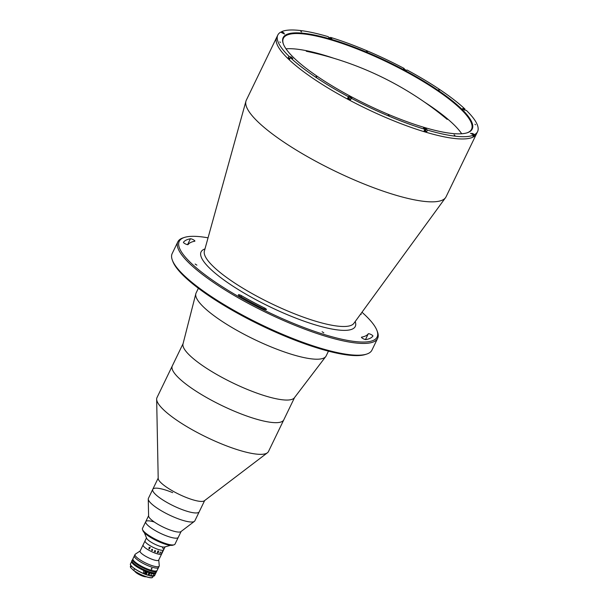 <?xml version="1.0" encoding="UTF-8"?>
<svg xmlns="http://www.w3.org/2000/svg" width="608" height="608" viewBox="0 0 608 608"><rect width="100%" height="100%" fill="white"/><g stroke="black" fill="none" stroke-linecap="round" stroke-linejoin="round"><path stroke-width="0.91" d="M366.609 354.107L365.294 354.525A109.911 25.004 -154.2 0 1 319.641 348.68A109.911 25.004 -154.2 0 1 172.862 261.501L172.368 260.209A110.945 25.232 25.8 0 0 320.53 348.209A110.945 25.232 25.8 0 0 366.609 354.107A110.945 25.232 25.8 0 0 371.936 350.132L377.621 338.375A110.945 25.232 -154.2 0 1 326.215 336.444A110.945 25.232 -154.2 0 1 221.966 288.002A110.945 25.232 -154.2 0 1 177.855 241.802A110.945 25.232 -154.2 0 1 183.19 237.834L184.505 237.409A109.911 25.004 25.8 0 0 213.568 280.919A109.911 25.004 25.8 0 0 326.2 335.114A109.911 25.004 25.8 0 0 376.937 330.44A109.911 25.004 25.8 0 0 361.98 312.246M376.937 330.44L377.424 331.732A110.945 25.232 -154.2 0 1 377.621 338.375M283.678 33.174L283.83 32.862A110.945 25.232 25.8 0 1 283.852 32.878A110.945 25.232 25.8 0 0 283.822 32.885L283.001 33.28L280.767 32.095A110.945 25.232 25.8 0 0 277.803 35.059L276.708 37.324A110.945 25.232 25.8 0 0 320.811 83.516A110.945 25.232 25.8 0 0 425.068 131.966A110.945 25.232 25.8 0 1 320.811 83.516A110.945 25.232 25.8 0 1 276.708 37.324L246.308 100.206A110.945 25.232 25.8 0 0 245.944 101.186A110.945 25.232 25.8 0 0 292.152 147.501A110.945 25.232 25.8 0 0 394.668 194.849A110.945 25.232 25.8 0 0 445.535 197.668A110.945 25.232 25.8 0 0 446.074 196.772L477.569 131.632A110.945 25.232 25.8 0 0 466.42 110.458L464.375 109.843L462.939 108.467L464.976 109.075A110.945 25.232 25.8 0 0 407.079 70.019L406.433 70.346L403.56 68.81L404.206 68.484A110.945 25.232 25.8 0 0 330.524 37.384L330.235 37.977M425.068 131.966A110.945 25.232 25.8 0 0 476.474 133.889A110.945 25.232 25.8 0 1 425.068 131.966M241.612 295.762A2.576 0.585 25.8 0 0 239.544 294.857A2.576 0.585 25.8 0 0 238.351 294.812A2.576 0.585 25.8 0 0 239.734 296.104A105.784 24.062 25.8 0 0 263.758 308.91A2.576 0.585 25.8 0 0 266.433 309.556A2.576 0.585 25.8 0 0 264.457 307.952A100.624 22.891 -154.2 0 1 241.612 295.762L241.072 296.871M194.704 241.232A2.576 0.585 25.8 0 0 194.887 241.125A2.576 0.585 25.8 0 0 193.861 240.054A2.576 0.585 25.8 0 0 191.436 238.929A2.576 0.585 25.8 0 0 190.418 238.777A105.784 24.062 25.8 0 0 183.456 242.28A2.576 0.585 25.8 0 0 183.449 242.303A2.576 0.585 25.8 0 0 185.463 243.93A2.576 0.585 25.8 0 0 188.077 244.568A100.624 22.891 -154.2 0 1 194.704 241.232M323.836 332.85L322.111 331.748L323.836 332.85M196.863 265.141L195.138 264.039L196.863 265.141M372.902 336.08A2.576 0.585 25.8 0 0 372.909 336.064A2.576 0.585 25.8 0 0 371.883 334.985A2.576 0.585 25.8 0 0 369.459 333.86A2.576 0.585 25.8 0 0 368.281 333.792A100.624 22.891 -154.2 0 1 361.654 337.136A2.576 0.585 25.8 0 0 361.471 337.242A2.576 0.585 25.8 0 0 363.196 338.717A2.576 0.585 25.8 0 0 365.94 339.591A105.784 24.062 25.8 0 0 372.902 336.08M360.81 313.857L361.22 314.328L360.506 314.268M424.316 130.408A106.294 24.176 25.8 0 0 425.06 130.621A106.294 24.176 25.8 0 1 424.316 130.408M208.05 237.827A109.911 25.004 25.8 0 0 184.505 237.409M177.855 241.802L172.17 253.566A110.945 25.232 25.8 0 0 172.368 260.209M183.092 343.611L172.292 365.94A61.917 14.083 25.8 0 0 196.916 391.727A61.917 14.083 25.8 0 0 255.102 418.768A61.917 14.083 25.8 0 0 283.792 419.839A61.917 14.083 25.8 0 1 212.435 400.756A61.917 14.083 25.8 0 1 172.292 365.94L156.986 397.609A61.917 14.083 25.8 0 0 156.651 399.243A61.917 14.083 25.8 0 0 197.129 432.425A61.917 14.083 25.8 0 0 267.414 452.785A61.917 14.083 25.8 0 0 268.485 451.508L294.584 397.518M156.651 399.243L158.202 478.473A25.802 5.867 25.8 0 0 175.074 492.298A25.802 5.867 25.8 0 0 204.356 500.779L267.414 452.785M172.687 492.647A25.802 5.867 25.8 0 0 152.768 489.326A25.802 5.867 25.8 0 0 169.495 503.834A25.802 5.867 25.8 0 0 199.226 511.784L204.653 500.551M152.768 489.326L148.398 498.378A25.802 5.867 25.8 0 0 148.253 499.062A25.802 5.867 25.8 0 0 174.929 517.514A25.802 5.867 25.8 0 0 194.4 521.368A25.802 5.867 25.8 0 0 194.849 520.836L199.226 511.784A25.802 5.867 25.8 0 1 179.307 508.47A25.802 5.867 25.8 0 1 152.768 489.326L158.194 478.093M148.253 499.062L148.603 516.01A18.058 4.112 25.8 0 0 167.276 528.93A18.058 4.112 25.8 0 0 180.903 531.628L194.4 521.368M154.113 521.953A18.058 4.112 25.8 0 0 145.745 521.641A18.058 4.112 25.8 0 0 164.32 535.04A18.058 4.112 25.8 0 0 178.266 537.358L181.116 531.468M423.563 127.224A105.009 23.887 -154.2 0 1 283.336 43.928A105.009 23.887 -154.2 0 1 331.801 39.467A105.009 23.887 -154.2 0 1 439.417 91.246A105.009 23.887 -154.2 0 1 467.18 132.802A105.009 23.887 -154.2 0 1 423.563 127.224M466.845 132.909A104.492 23.765 25.8 0 0 471.542 129.276A104.492 23.765 25.8 0 0 430 85.766A104.492 23.765 25.8 0 0 331.808 40.128A104.492 23.765 25.8 0 0 283.389 38.319A104.492 23.765 25.8 0 0 283.457 44.255M388.246 115.034L389.105 115.581L388.246 115.034M454.047 134.786L454.906 135.341L454.047 134.786M300.762 31.365L301.621 31.912L300.762 31.365M366.563 51.118L367.422 51.665L366.563 51.118M404.206 68.484L403.864 69.19M464.976 109.075L464.641 109.774M427.462 130.097L426.345 129.018L423.548 127.908L424.848 129.306L424.08 130.887A110.945 25.232 25.8 0 0 425.395 131.29A110.945 25.232 25.8 0 0 426.702 131.678L427.462 130.097A110.945 25.232 25.8 0 0 473.776 135.014L473.009 136.602A110.945 25.232 25.8 0 0 473.837 136.177L474.605 134.596A110.945 25.232 25.8 0 0 477.569 131.632M283.83 32.862L281.595 31.669A110.945 25.232 25.8 0 1 327.91 36.594L331.056 38.752L331.824 38.783L330.524 37.384M333.777 58.254A104.492 23.765 25.8 0 0 324.482 55.29A104.492 23.765 25.8 0 0 285.996 48.83M461.685 133.76A104.492 23.765 25.8 0 0 424.62 102.167M281.261 32.361L281.595 31.669M290.031 58.368L288.192 57.813L288.952 56.232L290.829 57.175M288.192 57.813A110.945 25.232 25.8 0 0 289.628 59.196L290.396 57.608L292.433 58.224L290.989 56.84M348.171 97.926L347.525 98.253L348.939 96.345L348.414 97.903M347.525 98.253A110.945 25.232 25.8 0 0 350.398 99.788L351.812 97.88L348.939 96.345M424.468 130.082L424.658 130.591L424.293 130.446M426.702 131.678L424.544 129.93M474.605 134.596L472.37 133.403L471.542 133.828L473.776 135.014M473.837 136.177L473.343 135.911M351.166 98.207A110.945 25.232 25.8 0 0 424.848 129.306M290.396 57.608A110.945 25.232 25.8 0 0 348.293 96.672M277.803 35.059A110.945 25.232 25.8 0 0 288.952 56.232M280.417 42.438L279.855 41.899L280.417 42.438M475.517 124.792L474.947 124.252L475.517 124.792M439.272 90.128L438.71 89.596L439.272 90.128M316.654 77.094L316.092 76.555L316.654 77.094M145.745 521.641L142.462 528.42A18.058 4.112 25.8 0 0 142.5 529.507A18.058 4.112 25.8 0 0 166.615 543.833A18.058 4.112 25.8 0 0 174.116 544.791A18.058 4.112 25.8 0 0 174.982 544.145L178.266 537.358A18.058 4.112 25.8 0 1 169.898 537.046A18.058 4.112 25.8 0 1 152.927 529.158A18.058 4.112 25.8 0 1 145.745 521.641L148.595 515.744M174.116 544.791L172.801 545.209A17.032 3.876 -154.2 0 1 165.726 544.304A17.032 3.876 -154.2 0 1 142.986 530.799L142.5 529.507M463.22 109.068L463.942 109.691M404.373 69.669L405.224 70.087M329.977 38.03L330.608 38.334M329.658 38.122L330.562 38.57M282.887 33.227L283.784 33.645M290.928 57.448L292.281 58.072L290.928 57.448M291.164 57.676L292.03 57.836M350.596 99.37L348.376 98.04M349.615 96.991L350.915 97.683L349.615 96.991M426.01 129.405L424.817 129.367M424.939 128.676L425.501 129.208L424.331 128.676L424.939 128.676M424.673 128.592L425.304 128.896M471.299 133.669L471.975 134.056M198.375 288.276L196.08 293.026A72.238 16.431 25.8 0 0 195.822 293.748A72.238 16.431 25.8 0 0 226.07 323.912A72.238 16.431 25.8 0 0 292.684 354.654A72.238 16.431 25.8 0 0 325.759 356.562A72.238 16.431 25.8 0 0 326.162 355.908L328.457 351.158M195.822 293.748L183.008 343.938A61.917 14.083 25.8 0 0 208.932 369.793A61.917 14.083 25.8 0 0 266.03 396.15A61.917 14.083 25.8 0 0 294.386 397.776L325.759 356.562M131.989 561.093A13.315 3.025 25.8 0 0 136.519 566.428A13.315 3.025 25.8 0 0 149.135 572.493L148.55 571.93A6.711 1.528 25.8 0 0 148.869 571.847M144.347 532.707L146.65 538.285A10.321 2.348 25.8 0 0 160.413 546.425A10.321 2.348 25.8 0 0 164.662 546.987L170.46 545.33M162.268 552.664A10.321 2.348 25.8 0 1 162.245 552.71A10.321 2.348 25.8 0 0 162.245 552.71L162.214 552.778A10.321 2.348 25.8 0 0 162.222 552.771L161.675 553.896A10.321 2.348 25.8 0 1 154.212 552.771A10.321 2.348 25.8 0 1 144.195 546.942A10.321 2.348 25.8 0 1 143.093 544.912A10.321 2.348 25.8 0 0 147.197 549.206A10.321 2.348 25.8 0 0 156.894 553.713A10.321 2.348 25.8 0 0 161.675 553.896L158.68 560.09A10.321 2.348 25.8 0 1 153.9 559.915A10.321 2.348 25.8 0 1 144.202 555.408A10.321 2.348 25.8 0 1 140.098 551.106L143.67 543.719A10.321 2.348 25.8 0 0 143.663 543.727L144.354 542.321A10.313 2.348 25.8 0 1 144.37 542.275L143.663 543.757A10.321 2.348 25.8 0 0 143.648 543.772A10.321 2.348 25.8 0 0 143.632 543.795A10.313 2.348 25.8 0 0 143.64 543.795L143.67 543.719A10.313 2.348 25.8 0 0 143.67 543.727A10.313 2.348 25.8 0 0 143.648 543.772L144.37 542.275A10.321 2.348 25.8 0 0 144.37 542.275A10.313 2.348 25.8 0 0 144.37 542.275L144.4 542.199A10.321 2.348 25.8 0 0 144.4 542.207L145.061 540.839A10.321 2.348 25.8 0 0 149.165 545.14A10.321 2.348 25.8 0 0 158.863 549.647A10.321 2.348 25.8 0 0 163.643 549.822A10.321 2.348 25.8 0 0 162.541 547.793M148.77 572.143A7.068 1.611 25.8 0 0 149.272 571.976M148.686 573.762A8.254 1.877 25.8 0 0 149.294 573.747M140.167 550.962L135.326 554.146A13.414 3.055 25.8 0 0 135.037 554.466A13.414 3.055 25.8 0 0 140.372 560.052A13.414 3.055 25.8 0 0 152.98 565.911A13.414 3.055 25.8 0 0 159.197 566.139A13.414 3.055 25.8 0 0 159.266 565.714L158.749 559.945M135.037 554.466L134.383 555.818A13.414 3.055 25.8 0 0 139.711 561.404A13.414 3.055 25.8 0 0 152.319 567.264A13.414 3.055 25.8 0 0 158.536 567.5L157.115 570.441A13.414 3.055 25.8 0 1 150.898 570.205A13.414 3.055 25.8 0 1 138.29 564.346A13.414 3.055 25.8 0 1 132.962 558.76L134.383 555.818A13.414 3.055 25.8 0 0 139.711 561.404A13.414 3.055 25.8 0 0 152.319 567.264A13.414 3.055 25.8 0 0 158.536 567.5L159.197 566.139M149.028 548.902L148.892 547.785L150.184 547.489L149.051 547.876L149.066 548.842L149.69 548.697L149.028 548.902L148.892 547.785L149.857 547.299M150.062 547.93L149.614 547.306M144.392 542.245A10.321 2.348 25.8 0 1 144.392 542.237A10.321 2.348 25.8 0 0 144.392 542.23L144.37 542.275A10.321 2.348 25.8 0 0 144.347 542.321L143.625 543.848A10.321 2.348 25.8 0 0 143.61 543.909L143.579 543.978A10.321 2.348 25.8 0 1 143.632 543.795A10.313 2.348 25.8 0 0 143.587 543.962M146.49 537.89L145.061 540.839A10.321 2.348 25.8 0 0 146.163 542.876A10.321 2.348 25.8 0 0 156.18 548.705A10.321 2.348 25.8 0 0 163.643 549.822L165.072 546.873M149.066 548.842L149.652 548.644M151.734 550.346L151.514 549.906L152.494 549.708L151.856 549.358L152.388 549.328L152.524 550.392A10.321 2.348 25.8 0 0 152.57 550.415L151.734 550.346M154.683 551.456L154.736 551.57A10.321 2.348 25.8 0 0 154.782 551.585L154.751 551.654A10.321 2.348 25.8 0 1 154.348 551.486L154.379 551.426A10.321 2.348 25.8 0 0 154.424 551.441L154.896 550.559A10.321 2.348 25.8 0 1 154.812 550.521L154.85 550.453A10.321 2.348 25.8 0 0 154.918 550.483L155.116 550.514A10.321 2.348 25.8 0 0 155.139 550.521L155.374 551.813A10.321 2.348 25.8 0 0 155.42 551.836L155.39 551.897A10.321 2.348 25.8 0 1 154.994 551.745L155.025 551.684A10.321 2.348 25.8 0 0 155.07 551.699L155.42 550.742L154.683 551.456M158.665 551.57L158.141 552.725A10.321 2.348 25.8 0 0 158.186 552.733L158.156 552.801A10.321 2.348 25.8 0 1 157.936 552.74L158.034 551.866A10.321 2.348 25.8 0 1 157.86 551.821L157.586 552.566A10.321 2.348 25.8 0 0 157.632 552.581L157.601 552.642A10.321 2.348 25.8 0 1 157.221 552.528L157.252 552.467A10.321 2.348 25.8 0 0 157.297 552.482L158.004 551.03A10.321 2.348 25.8 0 1 157.951 551.015L157.989 550.947A10.321 2.348 25.8 0 0 158.46 551.091L158.665 551.57M160.368 552.284L160.345 552.201A10.321 2.348 25.8 0 1 160.208 552.178L160.238 552.11A10.321 2.348 25.8 0 0 160.307 552.117L160.542 552.087A10.321 2.348 25.8 0 0 160.558 552.087L160.117 553.128A10.321 2.348 25.8 0 0 160.246 553.143L160.216 553.204A10.321 2.348 25.8 0 1 159.737 553.143L159.767 553.075A10.321 2.348 25.8 0 0 159.912 553.098L160.368 552.284M162.214 551.623L162.374 551.532A10.321 2.348 25.8 0 0 162.382 551.532L161.652 553.105A10.321 2.348 25.8 0 0 161.728 553.082L161.698 553.151A10.321 2.348 25.8 0 1 161.401 553.212L161.439 553.151A10.321 2.348 25.8 0 0 161.53 553.136L162.23 551.684A10.321 2.348 25.8 0 1 162.138 551.699L162.169 551.631A10.321 2.348 25.8 0 0 162.214 551.623M162.245 552.71L162.967 551.213A10.321 2.348 25.8 0 1 162.952 551.258A10.321 2.348 25.8 0 0 162.952 551.258L162.982 551.198A10.321 2.348 25.8 0 0 162.982 551.19A10.321 2.348 25.8 0 0 162.99 551.175L163.643 549.822M132.886 559.147A13.414 3.055 25.8 0 0 132.628 559.436A13.414 3.055 25.8 0 0 137.963 565.022A13.414 3.055 25.8 0 0 150.571 570.882A13.414 3.055 25.8 0 0 156.788 571.117A13.414 3.055 25.8 0 0 156.856 570.73M133.061 559.748A12.897 2.934 25.8 0 0 138.373 565.128A12.897 2.934 25.8 0 0 150.343 570.669A12.897 2.934 25.8 0 0 156.279 570.973M151.825 568.282L151.286 569.415L151.825 568.282M152.084 568.944A10.321 2.348 25.8 0 0 151.377 568.343A11.97 2.721 -154.2 0 1 151.4 568.358M133.502 570.327L130.743 567.69M148.588 575.267A12.38 2.82 -154.2 0 1 147.942 575.084M134.535 568.693L133.714 570.395A12.38 2.82 25.8 0 0 145.342 576.376A12.38 2.82 25.8 0 0 152.73 577.136C152.061 579.53 139.589 574.963 133.555 570.372M130.652 567.583L130.431 566.36A12.38 2.82 25.8 0 0 130.621 567.439L131.328 565.987M146.194 576.749A6.551 1.49 -154.2 0 1 141.048 575.464A6.551 1.49 -154.2 0 1 135.462 572.082A6.551 1.49 -154.2 0 1 134.801 571.239M146.505 573.838L146.224 574.423A13.414 3.055 -154.2 0 1 143.45 573.306L143.807 570.775L144.544 571.041A13.414 3.055 25.8 0 0 147.318 572.158L147.037 572.744M149.135 572.493L147.82 575.206A13.315 3.025 -154.2 0 1 130.538 564.741M148.086 574.788L148.93 575.464L150.161 572.934L149.568 572.234L148.679 572.706M148.846 575.51L148.93 575.464A13.414 3.055 25.8 0 0 154.645 575.548C154.067 576.452 152.137 576.437 148.861 575.518M147.911 575.16L147.82 575.206C139.787 572.751 129.048 565.919 130.484 563.874A13.414 3.055 25.8 0 0 135.576 569.301A13.414 3.055 25.8 0 0 147.911 575.16M148.55 571.93A11.97 2.721 -154.2 0 1 133.882 563.776M152.616 572.827A11.97 2.721 -154.2 0 1 149.568 572.234M148.778 574.142L149.226 573.215L148.778 574.142M153.429 573.967C154.348 574.59 154.052 575.191 152.547 575.784A13.414 3.055 -154.2 0 1 150.632 575.487L151.506 573.678A13.414 3.055 25.8 0 0 153.429 573.967L153.74 574.02M150.754 575.236L152.547 575.784M143.45 573.306L145.798 574.013A1.292 0.722 106.7 0 1 145.707 573.899M146.946 572.022A1.163 0.654 106.7 0 1 146.885 573.298A1.163 0.654 106.7 0 1 146.011 573.99L145.114 573.724A1.163 0.654 106.7 0 1 144.765 573.23M145.221 571.718A1.163 0.654 106.7 0 1 145.601 571.49M145.988 571.649A1.163 0.654 106.7 0 1 145.988 573.025A1.163 0.654 106.7 0 1 145.114 573.724M144.856 572.219A1.003 0.562 -73.3 0 0 144.924 573.473A1.003 0.562 -73.3 0 0 145.783 572.934A1.003 0.562 -73.3 0 0 145.715 571.672A1.003 0.562 -73.3 0 0 144.856 572.219M144.978 572.934L145.38 571.999L145.593 572.789L144.978 572.934M355.209 321.541A85.637 19.479 -154.2 0 1 315.598 324.968A85.637 19.479 -154.2 0 1 228.076 282.91A85.637 19.479 -154.2 0 1 204.98 248.915M245.944 101.186L204.372 251.096A83.098 18.901 25.8 0 0 238.99 285.79A83.098 18.901 25.8 0 0 315.772 321.252A83.098 18.901 25.8 0 0 353.871 323.365L445.535 197.668M368.281 333.792L365.484 339.576M190.418 238.777L187.576 244.659M264.457 307.952L263.948 309.008M331.459 38.844L331.649 38.456M425.577 130.606L426.01 129.702M426.132 129.451L426.345 129.018M464.649 109.926L462.445 108.847M405.992 70.338L403.788 69.266M404.586 69.525L405.392 69.92M331.33 38.821L329.126 37.757M284.407 33.835L282.218 32.862M282.834 32.954L283.678 33.341M292.706 58.292L291.065 57.243L291.156 57.844M349.197 96.771L351.333 97.911L349.197 96.771M351.196 98.184L348.946 96.847M350.086 97.113L350.77 97.455M424.414 128.896L425.896 129.147L423.814 128.326M472.652 134.421L472.158 133.684L470.744 133.312M155.42 572.774A13.156 2.994 -154.2 0 1 149.88 572.158M150.024 572.014A13.414 3.055 25.8 0 0 156.241 572.25C155.192 573.291 153.056 573.26 149.842 572.151C140.387 569.559 129.405 561.207 132.08 560.568A13.414 3.055 25.8 0 0 137.416 566.154A13.414 3.055 25.8 0 0 150.024 572.014M149.804 572.136A13.156 2.994 -154.2 0 1 132.179 561.541M152.068 577.6A12.282 2.797 -154.2 0 1 133.6 570.403M149.135 572.622A13.414 3.055 -154.2 0 1 136.808 566.77A13.414 3.055 -154.2 0 1 131.716 561.336A13.414 3.055 -154.2 0 1 131.989 561.032L130.484 563.874M153.93 576.05A13.315 3.025 -154.2 0 1 148.876 575.518M155.937 572.607A13.414 3.055 -154.2 0 1 155.868 573.017A13.414 3.055 -154.2 0 1 150.161 572.934M150.153 572.797A13.315 3.025 25.8 0 0 155.884 572.645M447.192 119.381A322.506 322.506 0 0 0 306.272 51.254M464.74 110.17L462.984 108.855L462.186 108.931M406.083 70.589C405.931 69.935 405.118 69.487 403.651 69.228M331.421 39.079L328.867 37.84M284.498 34.086L283.624 33.144L281.945 32.855M292.798 58.543L291.042 57.228L290.244 57.312M351.462 98.124C351.105 97.402 350.292 96.946 349.03 96.763L348.331 98.078M426.117 129.641L423.563 128.402M473.039 134.626L472.165 133.684L470.486 133.395M149.097 572.455L149.317 571.991M156.241 572.25L156.788 571.117M132.08 560.568L132.628 559.436M153.178 576.209L152.73 577.136M130.88 565.425L130.431 566.36M154.645 575.548L155.952 572.599"/></g></svg>
